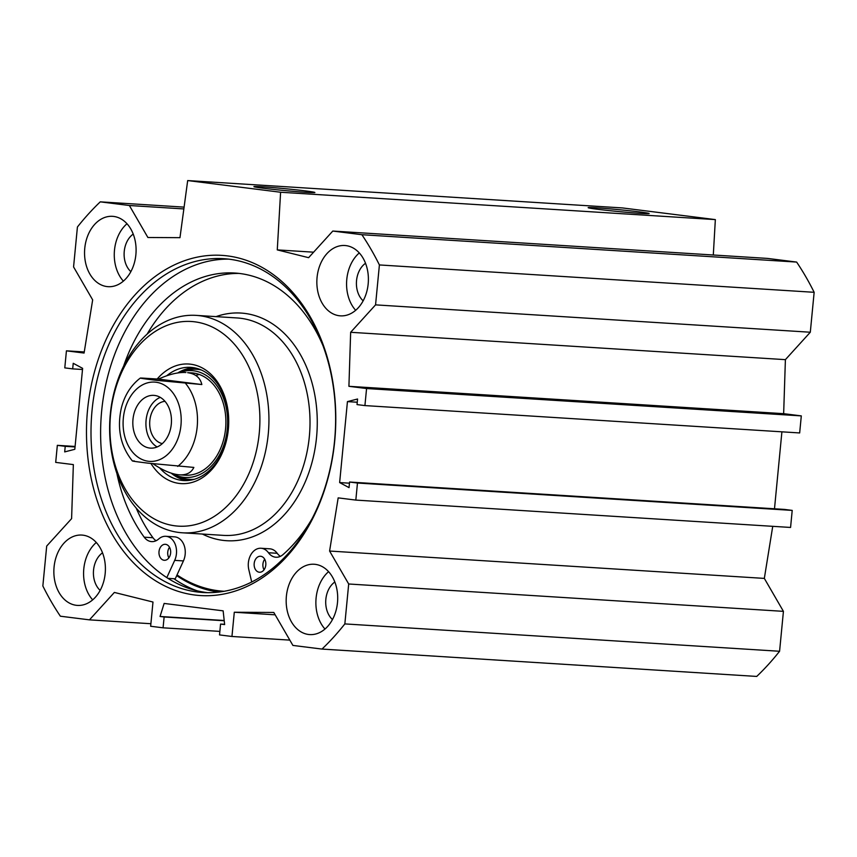 <?xml version="1.0" encoding="UTF-8"?>
<svg xmlns="http://www.w3.org/2000/svg" width="857" height="857" viewBox="0 0 857 857"><rect width="100%" height="100%" fill="white"/><g stroke="black" fill="none" stroke-linecap="round" stroke-linejoin="round"><path stroke-width="1.29" d="M359.287 252.933A35.244 25.731 -86.4 0 0 355.676 310.309M368.178 283.892A35.244 25.731 93.6 0 1 340.411 315.847A35.244 25.731 93.6 0 1 316.94 279.061A35.244 25.731 93.6 0 1 344.835 245.509A35.244 25.731 93.6 0 1 368.178 283.892M365.521 263.27A21.789 15.908 -86.4 0 0 363.154 300.828M328.595 571.662A35.244 25.731 -86.4 0 0 324.985 629.038M337.487 602.632A35.244 25.731 93.6 0 1 309.72 634.587A35.244 25.731 93.6 0 1 286.259 597.8A35.244 25.731 93.6 0 1 314.144 564.249A35.244 25.731 93.6 0 1 337.487 602.632M334.83 581.999A21.789 15.908 -86.4 0 0 332.462 619.568M96.295 542.481A35.244 25.731 -86.4 0 0 92.685 599.857M105.186 573.451A35.244 25.731 93.6 0 1 77.419 605.406A35.244 25.731 93.6 0 1 53.948 568.62A35.244 25.731 93.6 0 1 81.844 535.068A35.244 25.731 93.6 0 1 105.186 573.451M102.529 552.819A21.789 15.908 -86.4 0 0 100.162 590.387M126.986 223.752A35.244 25.731 -86.4 0 0 123.376 281.128M135.877 254.711A35.244 25.731 93.6 0 1 108.111 286.677A35.244 25.731 93.6 0 1 84.639 249.89A35.244 25.731 93.6 0 1 112.535 216.328A35.244 25.731 93.6 0 1 135.877 254.711M133.221 234.09A21.789 15.908 -86.4 0 0 130.853 271.648M713.303 255L715.349 219.606L622.428 207.93L187.683 180.57L280.603 192.247L277.272 249.89L308.616 257.678L332.795 231.058L361.89 234.711A275.515 201.17 93.6 0 1 379.405 264.942L375.559 304.867L810.304 332.227L814.15 292.301A275.515 201.17 -86.4 0 0 796.635 262.071L767.54 258.418L332.795 231.058M810.304 332.227L785.398 359.651L783.652 413.674L801.306 415.891L799.667 432.946L364.921 405.586L366.571 388.532L348.917 386.314L350.652 332.291L375.559 304.867M781.905 431.821L774.492 508.79M349.57 482.041L784.316 509.401L792.211 510.397L790.572 527.451L355.826 500.092L357.465 483.037L349.57 482.041L349.035 487.622L339.64 482.577L347.439 401.612L357.562 399.008L357.026 404.59L364.921 405.586M772.735 526.327L764.337 578.4L783.427 611.352L348.692 583.992L344.846 623.907A275.515 201.17 93.6 0 1 321.996 649.07L292.901 645.417L273.801 612.466L234.293 612.241L231.958 636.472L219.531 634.908L220.57 624.067L224.641 624.582L223.141 610.848L164.137 603.435L160.055 616.472L164.126 616.976L163.076 627.817L150.65 626.253L152.985 602.032L114.367 592.433L89.46 619.857L60.365 616.204A275.515 201.17 93.6 0 1 42.85 585.974L46.696 546.059L71.602 518.635L73.348 464.601L55.694 462.384L57.333 445.34L75.095 446.454M321.996 649.07L756.731 676.43A275.515 201.17 -86.4 0 0 779.581 651.266L783.427 611.352M228.615 259.125A167.233 122.101 -86.4 0 0 101.094 418.034A167.233 122.101 -86.4 0 0 206.901 592.583A167.233 122.101 -86.4 0 0 207.63 592.669M197.292 591.973A167.233 122.101 93.6 0 1 91.72 414.145A167.233 122.101 93.6 0 1 223.816 258.696A167.233 122.101 93.6 0 1 335.173 433.267A167.233 122.101 93.6 0 1 202.809 592.498A167.233 122.101 93.6 0 1 197.292 591.973M173.896 578.721A169.643 123.869 -86.4 0 0 197.131 590.794M194.796 595.026A170.436 124.447 -86.4 0 0 326.324 354.123A170.436 124.447 -86.4 0 0 112.267 327.235A170.436 124.447 -86.4 0 0 194.796 595.026M348.692 583.992L329.591 551.04L338.172 497.874L355.826 500.092M57.333 445.34L65.228 446.326L64.693 451.907L74.816 449.304L82.615 368.349L73.231 363.293L72.684 368.874L64.789 367.878L66.428 350.834L84.082 353.052L92.663 299.875L73.573 266.923L77.419 227.009A275.515 201.17 93.6 0 1 100.269 201.845L129.364 205.509L147.897 237.496L179.97 237.668L187.683 180.57M640.865 213.393A30.648 0.953 5.5 0 0 649.135 213.575A30.648 0.953 5.5 0 0 618.733 209.654A30.648 0.953 5.5 0 0 588.148 207.694A30.648 0.953 5.5 0 0 607.806 210.458A30.648 0.953 5.5 0 0 640.865 213.393M715.349 219.606L280.603 192.247M306.613 192.364A30.648 0.953 5.5 0 0 314.883 192.536A30.648 0.953 5.5 0 0 284.481 188.626A30.648 0.953 5.5 0 0 253.897 186.665A30.648 0.953 5.5 0 0 273.554 189.418A30.648 0.953 5.5 0 0 306.613 192.364M65.228 446.326L75.041 446.947M66.428 350.834L84.265 351.948M72.684 368.874L82.508 369.496M347.439 401.612L357.251 402.233M339.64 482.577L349.463 483.187M357.465 483.037L792.211 510.397M329.591 551.04L764.337 578.4M350.652 332.291L785.398 359.651M348.917 386.314L783.652 413.674M366.571 388.532L801.306 415.891M779.581 651.266L344.846 623.907M184.094 207.126L100.269 201.845M183.859 208.937L129.364 205.509M313.608 252.183L277.272 249.89M796.635 262.071L361.89 234.711M814.15 292.301L379.405 264.942M275.172 614.823L234.293 612.241M289.827 640.115L231.958 636.472M224.609 624.324L220.57 624.067M224.191 620.5L160.055 616.472M224.223 620.757L164.126 616.976M219.863 631.395L163.076 627.817M150.896 623.725L89.46 619.857M199.327 374.477A51.259 37.429 -86.4 0 0 195.825 375.495M183.494 475.024A51.259 37.429 -86.4 0 0 225.809 425.586A51.259 37.429 -86.4 0 0 188.765 372.838M172.021 473.407A53.52 39.079 -86.4 0 0 174.86 474.864A53.52 39.079 -86.4 0 0 183.366 477.285A53.52 39.079 -86.4 0 0 227.619 420.498A53.52 39.079 -86.4 0 0 181.341 371.895A53.52 39.079 -86.4 0 0 178.802 372.806M193.928 367.739A56.701 41.404 -86.4 0 0 177.753 372.945M171.132 473.118A56.701 41.404 -86.4 0 0 186.826 480.563M159.702 467.943A56.701 41.404 -86.4 0 0 183.537 480.541A56.701 41.404 -86.4 0 0 228.326 427.836A56.701 41.404 -86.4 0 0 192.525 367.535A56.701 41.404 -86.4 0 0 190.661 367.353A56.701 41.404 -86.4 0 0 166.697 375.773M150.993 463.53A59.904 43.739 -86.4 0 0 223.195 450.814A59.904 43.739 -86.4 0 0 190.65 364.204A59.904 43.739 -86.4 0 0 157.185 379.019M194.732 321.814A102.519 74.848 -86.4 0 0 115.62 466.722A102.519 74.848 -86.4 0 0 244.384 482.898A102.519 74.848 -86.4 0 0 194.732 321.814M199.713 315.719A108.925 79.53 -86.4 0 0 196.124 315.376A108.925 79.53 -86.4 0 0 109.91 419.094A108.925 79.53 -86.4 0 0 182.445 532.797A108.925 79.53 -86.4 0 0 268.477 431.542A108.925 79.53 -86.4 0 0 199.713 315.719M116.873 473.385A153.617 112.16 -86.4 0 0 144.212 537.189A16.015 11.698 -86.4 0 0 151.646 541.613A16.015 11.698 -86.4 0 0 158.738 538.957A16.015 11.698 93.6 0 1 165.83 536.3L174.571 536.857A16.015 11.698 93.6 0 1 183.43 560.917L177.024 574.929A164.662 120.237 -86.4 0 0 224.234 591.276M251.712 581.999L248.819 569.68A16.015 11.698 93.6 0 1 260.999 548.255L269.73 548.812A16.015 11.698 93.6 0 1 277.207 553.29A16.015 11.698 -86.4 0 0 280.378 556.343M239.124 273.415A153.617 112.16 -86.4 0 0 147.136 334.112M136.188 508.062A153.617 112.16 -86.4 0 0 152.953 537.735A16.015 11.698 -86.4 0 0 156.092 540.724M176.703 575.625A165.947 121.169 -86.4 0 0 218.899 592.058M264.695 559.225A8.013 5.849 -86.4 0 0 264.031 569.819M169.525 547.269A8.013 5.849 -86.4 0 0 168.861 557.864M260.999 548.255A16.015 11.698 93.6 0 1 268.466 552.744A16.015 11.698 -86.4 0 0 275.943 557.232A16.015 11.698 -86.4 0 0 282.981 554.618A153.617 112.16 -86.4 0 0 312.087 518.656M322.971 345.65A153.617 112.16 -86.4 0 0 234.754 273.029A153.617 112.16 -86.4 0 0 123.622 366.1M165.83 536.3A16.015 11.698 93.6 0 1 174.689 560.371L166.815 577.607M265.799 564.977A8.013 5.849 93.6 0 1 259.489 572.24A8.013 5.849 93.6 0 1 254.154 563.874A8.013 5.849 93.6 0 1 260.496 556.257A8.013 5.849 93.6 0 1 265.799 564.977M170.629 553.022A8.013 5.849 93.6 0 1 164.319 560.285A8.013 5.849 93.6 0 1 158.984 551.919A8.013 5.849 93.6 0 1 165.326 544.302A8.013 5.849 93.6 0 1 170.629 553.022M167.961 578.346L175.256 578.807L177.024 574.929M134.356 460.959C127.907 460.691 141.201 462.277 148.261 463.187L193.853 467.419C191.282 472.721 186.494 475.196 179.477 474.832C171.882 474.253 163.087 470.579 153.082 463.787M201.834 384.547L156.242 380.315C149.182 379.415 135.888 377.819 142.326 378.087L158.491 379.105L201.834 384.547C200.238 377.723 195.514 373.759 187.64 372.677L191.625 372.87M132.385 460.948C120.516 446.176 116.831 428.554 121.34 408.061C124.436 395.816 130.393 386.111 139.188 378.944L140.377 378.044L142.326 378.087M158.491 379.105C169.033 374.295 178.17 372.099 185.915 372.516M160.259 397.359A26.428 19.293 -86.4 0 0 145.99 421.355A26.428 19.293 -86.4 0 0 157.142 446.968M164.994 401.333A21.296 15.544 -86.4 0 0 149.814 420.637A21.296 15.544 -86.4 0 0 162.327 443.615M171.304 424.151A26.428 19.293 93.6 0 1 150.478 448.125A26.428 19.293 93.6 0 1 132.889 420.53A26.428 19.293 93.6 0 1 153.799 395.366A26.428 19.293 93.6 0 1 171.304 424.151M174.86 474.864L178.931 476.706A55.159 40.279 -86.4 0 0 187.694 479.202A55.159 40.279 -86.4 0 0 194.389 479.277M201.266 369.967A55.159 40.279 -86.4 0 0 185.615 370.578L181.341 371.895M195.214 367.996A56.423 41.2 -86.4 0 0 178.406 372.849M171.807 473.332A56.423 41.2 -86.4 0 0 188.133 480.477M182.445 532.797L223.516 535.379A108.925 79.53 -86.4 0 0 309.548 434.124A108.925 79.53 -86.4 0 0 240.785 318.301A108.925 79.53 -86.4 0 0 237.196 317.958L196.124 315.376M202.37 534.05A114.045 83.279 -86.4 0 0 314.487 451.65A114.045 83.279 -86.4 0 0 244.77 313.416A114.045 83.279 -86.4 0 0 216.05 316.629M277.207 553.29L268.466 552.744M183.43 560.917L174.689 560.371M152.953 537.735L144.212 537.189M185.669 383.529A51.259 37.429 93.6 0 1 177.688 466.401M138.448 387.525A39.722 29.009 93.6 0 1 155.953 382.222A39.722 29.009 93.6 0 1 178.342 437.477A39.722 29.009 93.6 0 1 132.053 451.489A39.722 29.009 93.6 0 1 138.448 387.525M179.477 474.832L185.187 475.185"/></g></svg>
